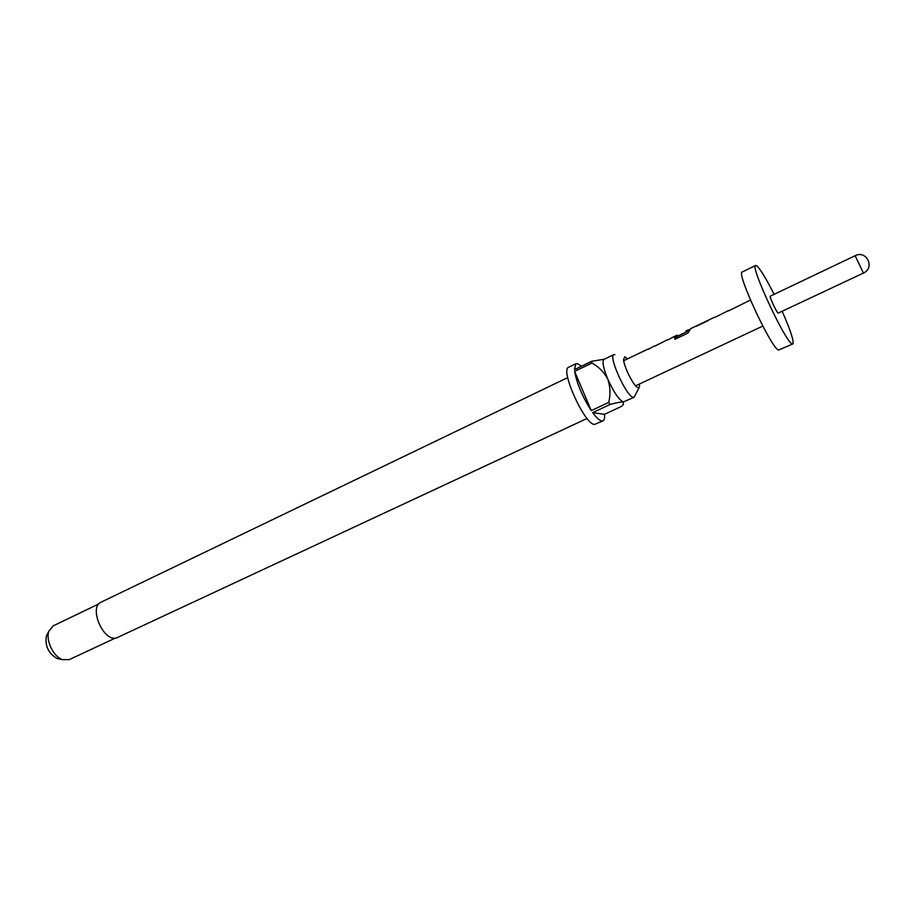 <?xml version="1.0" encoding="UTF-8"?>
<svg xmlns="http://www.w3.org/2000/svg" width="915" height="915" viewBox="0 0 915 915"><rect width="100%" height="100%" fill="white"/><g stroke="black" fill="none" stroke-linecap="round" stroke-linejoin="round"><path stroke-width="1.37" d="M677.214 335.405L676.139 335.919M770.304 296.163C769.058 296.185 776.583 312.404 778.173 313.113L863.405 273.082L855.159 255.697L770.304 296.163M774.136 294.344C766.175 278.675 760.399 269.182 756.785 265.865L755.63 265.476L742.225 272.007C735.832 271.995 771.231 348.295 778.482 350.079L792.825 343.949C794.186 341.478 790.64 330.612 782.199 311.352M755.63 265.476C749.66 265.258 785.242 341.81 792.07 343.811L792.825 343.949M750.46 300.051L728.889 310.688M728.432 310.585L715.141 317.265M711.115 318.866L690.825 328.576L687.908 333.083L674.881 339.305L674.607 337.566L686.856 331.71L687.92 330.281M677.1 335.153L674.515 336.468M674.286 336.48L668.282 339.671M667.71 339.637L654.98 346.042M654.397 346.007L648.518 349.13M697.55 325.363L708.462 320.456M627.45 358.897L624.819 356.759L623.515 359.652C623.973 366 631.67 382.23 636.291 386.61L638.304 388.006L639.516 386.851L639.368 384.048M614.903 354.574L613.896 354.608C607.995 355.901 626.706 397.121 633.306 397.327L634.118 397.259L638.967 387.937M567.712 377.609L101.119 602.15C88.526 606.942 103.006 641.495 116.216 638.075L587.075 418.452M634.118 397.259L623.332 401.971C619.02 399.992 613.839 392.375 607.8 379.13C603.225 367.899 601.956 361.311 604.003 359.366L613.896 354.608M581.425 366.252L577.457 363.644L575.924 363.735L568.65 367.247C559.717 369.42 584.765 424.869 594.521 424.434L603.008 420.877C604.357 420.191 604.849 418.006 604.483 414.346L621.514 406.409L623.389 404.43L623.332 401.971C620.644 401.879 616.241 402.703 610.122 404.464L592.68 412.619C596.523 417.846 599.588 420.648 601.864 421.026L603.008 420.877M610.122 404.464L608.727 402.44L591.273 410.618C582.512 396.87 576.965 383.797 574.609 371.387L591.273 410.618M575.924 363.735L574.414 369.626L591.685 361.299L591.902 363.049L574.609 371.387M98.877 603.889L53.207 625.849L48.93 631.076C45.418 640.054 53.299 656.673 62.472 659.635L69.22 659.635L115.13 638.178M48.461 632.848L46.356 636.131C44.915 645.921 48.438 653.356 56.924 658.423L59.349 658.96M592.68 412.619L604.483 414.346M604.346 359.206L591.685 361.299M591.902 363.049C598.742 366.743 604.037 372.108 607.8 379.13C610.316 386.679 610.625 394.457 608.727 402.44M674.961 339.271L674.732 337.795L687.062 331.516M687.188 331.745L687.508 330.475L690.551 329.023M697.676 325.626L708.05 320.353M714.775 317.436L717.566 316.098M654.511 346.259L657.096 345.024M623.664 360.704L647.923 349.107M685.976 330.898L687.382 330.224M711.058 318.9L714.649 317.173M635.57 385.833L762.79 326.072M56.924 658.423L62.472 659.635M46.356 636.131L48.93 631.076M863.405 273.082C875.278 268.004 866.608 249.726 855.159 255.697M648.037 349.358L650.599 348.135M667.836 339.888L670.466 338.63M696.281 326.278L708.622 320.376M728.546 310.848L731.382 309.487"/></g></svg>
